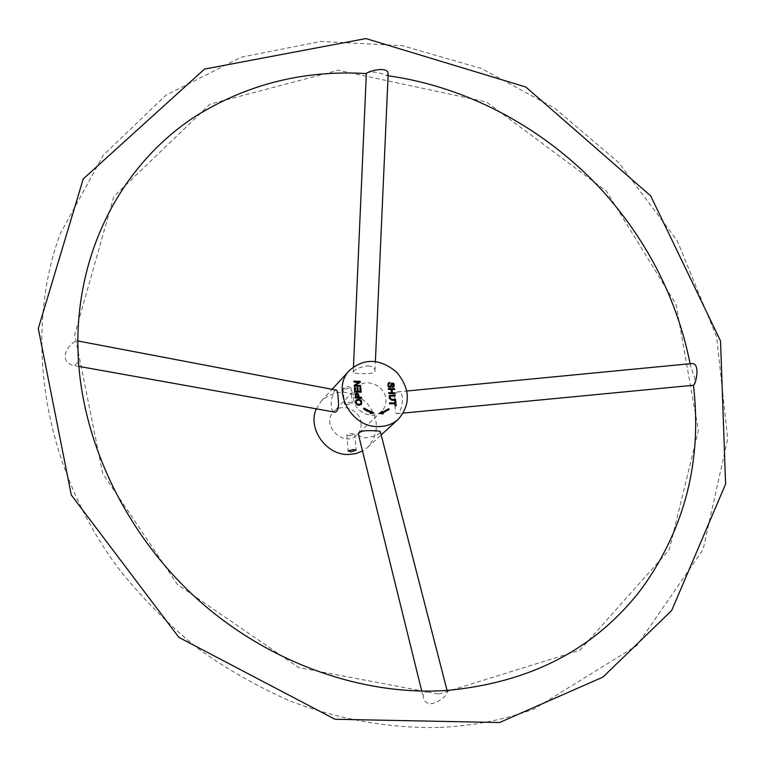 <?xml version="1.0" encoding="UTF-8"?>
<svg xmlns="http://www.w3.org/2000/svg" width="766" height="766" viewBox="0 0 766 766"><rect width="100%" height="100%" fill="white"/><g stroke="black" fill="none" stroke-linecap="round" stroke-linejoin="round"><path stroke-width="0.57" stroke-dasharray="3.83 2.87" d="M353.576 398.502C354.084 412.022 372.889 420.563 381.621 411.304C384.81 408.115 386.236 404.142 385.901 399.364C385.298 385.652 366.033 377.255 357.463 387.069C354.581 390.172 353.279 393.983 353.576 398.502M345.839 389.09L343.139 388.362L348.252 386.543L350.981 387.663L345.839 389.09M347.103 404.64L344.413 404.142C346.768 401.997 349.392 401.767 352.283 403.443L347.103 404.64M361.073 423.416C360.556 410.203 342.038 402.217 333.737 411.715C320.188 424.565 343.982 448.445 356.879 434.944C359.972 431.861 361.37 428.012 361.073 423.416M349.65 436.017L354.802 434.083C351.958 433.24 349.315 433.47 346.874 434.782L349.65 436.017M358.421 434.446C359.225 436.39 361.734 437.52 365.937 437.826C374.708 436.419 379.524 434.437 380.376 431.861M316.329 408.843L321.433 400.848C335.632 388.908 350.608 389.425 366.34 402.38C379.237 418.159 379.697 433.135 367.699 447.287L362.51 451.011M367.891 365.784C372.573 366.426 374.938 367.939 374.995 370.342C376.039 375.053 359.158 373.597 354.371 373.166L353.231 372.391C354.352 369.404 359.235 367.201 367.891 365.784M336.351 390.133C332.913 388.64 327.446 410.854 335.02 412.185M394.997 406.296C393.724 397.88 394.586 393.082 397.573 391.895C406.152 390.478 401.633 414.559 396.826 413.707C395.85 413.468 395.246 410.997 394.997 406.296M360.642 403.941C361.016 401.02 359.656 399.986 356.554 400.829M361.159 404.611L358.727 405.635C355.424 404.955 354.447 403.194 355.797 400.359L356.027 400.158M389.415 383.364L389.932 383.249M389.473 383.699L388.85 383.862M390.124 386.6L391.273 383.393M393.6 387.089L392.699 387.337M392.249 387.778L392.575 386.533M392.115 386.983L392.623 386.849M393.054 386.418L391.895 384.044M390.765 387.261L390.564 387.519C387.835 387.682 386.983 386.313 387.998 383.421L388.247 383.22M395.112 400.005L395.61 400.024M395.151 400.455C390.507 401.212 388.477 399.689 389.071 395.907L389.32 395.716M394.739 395.878L395.237 395.898M394.777 396.338L389.904 396.386M691.277 363.62L690.472 364.31L690.539 365.937L694.743 377.514C694.724 382.291 694.293 384.867 693.469 385.26L693.469 385.26M445.668 690.568L447.229 690.98C449.412 695.787 426.901 712.639 423.311 697.433L423.483 694.092C424.919 691.928 427.763 690.922 432.014 691.085M373.08 413.2L369.911 413.879L370.102 413.085L363.074 409.188L363.62 408.604M370.294 412.29L370.773 411.696M382.588 413.669L382.799 414.186L379.055 413.678L379.649 413.267M389.252 409.389L382.473 413.381M360.183 386.303L353.892 386.581L354.265 385.422M359.867 382.502L355.185 385.815M358.517 382.56L353.547 382.406L353.949 381.621M360.681 392.173L354.38 392.46L354.466 387.883M359.905 391.78L359.57 387.883L360.049 387.902M356.994 391.694L357.176 388.199M357.818 397.631L357.463 395.084L355.884 394.547M361.217 398.559L354.869 398.387L355.29 393.848M395.649 405.913L394.95 406.334L394.758 404.257L389.243 404.122L389.655 403.299M394.681 403.433L394.5 401.355L394.997 401.365M391.196 393.188L390.899 389.913L387.96 389.827L388.372 389.013M394.528 393.657L388.324 393.935L388.745 393.111M394.155 389.549L391.637 389.932M366.34 73.546L367.556 72.751C373.243 71.334 379.361 72.243 385.901 75.47L388.142 74.637M78.161 355.625C78.821 362.366 76.839 365.554 72.215 365.21C64.229 361.945 62.984 355.979 68.48 347.314C72.483 342.881 75.374 340.717 77.146 340.832L77.826 342.507M343.139 388.362L344.413 404.142M350.981 387.663L352.283 403.443M357.463 387.069L333.737 411.715M381.621 411.304L356.879 434.944M367.699 447.287L381.171 434.944M321.433 400.848L332.08 389.32M396.826 413.707L403.376 413.085M397.573 391.895L406.899 390.995M421.74 691.066L423.311 697.433M447.095 690.482L447.229 690.98M346.874 434.782L348.166 450.801M354.802 434.083L356.123 450.159M374.995 370.342L375.388 361.437M353.231 372.391L353.471 366.837M77.826 340.956L77.146 340.832M78.85 366.397L72.215 365.21M385.901 75.47L388.094 75.767M690.137 363.726L690.539 365.937M438.784 694.073L579.9 650.248L669.225 549.873L698.41 430.454L676.043 304.389L606.308 191.002L486.621 102.06L338.304 70.233L210.008 104.157L113.799 196.565L74.723 334.55L102.701 473.417L177.425 584.477L298.74 667.646L438.784 694.073M440.23 727.432C473.101 725.871 504.248 719.781 533.672 709.182L636.805 645.604L703.073 549.576L727.7 438.841L716.612 336.762L677.182 240.591L618.679 162.593L554.929 108.37L481.728 68.624L402.399 45.682L320.753 41.441L241.099 57.239L165.686 95.386L103.18 155.326L60.16 233.917C22.338 337.002 43.346 469.568 120.597 571.177C143.462 599.414 168.989 624.989 197.168 647.912C226.583 669.053 257.548 686.757 290.084 701.005C339.539 719.791 390.593 728.638 440.23 727.432"/><path stroke-width="1.15" d="M363.515 408.757L363.994 408.125L374.047 413.113L370.351 413.449L370.543 412.654L363.515 408.757M360.585 385.509L360.662 386.313L354.323 386.131L354.246 385.269L358.948 382.11L353.978 381.956L353.911 381.152L360.24 381.344L360.307 382.205L355.615 385.365L360.585 385.509L360.183 386.303M361.581 397.276L361.648 398.119L355.3 397.947L355.472 393.609C357.808 392.738 358.986 393.935 359.005 397.209L361.581 397.276L361.179 398.1M392.575 386.533L393.609 384.972L392.269 383.622L391.014 387.079C388.285 387.242 387.433 385.873 388.448 382.971L389.789 382.464L389.932 383.249L389.051 383.594C388.285 385.442 388.726 386.399 390.392 386.447L391.474 383.134C394.021 382.914 394.806 384.168 393.858 386.897L392.699 387.337L392.575 386.533M395.237 395.898L390.095 396.127C390.018 398.914 391.828 399.929 395.534 399.191L395.61 400.024C390.966 400.771 388.937 399.258 389.521 395.467L395.16 395.065L395.237 395.898M377.944 426.595C350.119 427.313 330.855 388.486 349.689 370.237C364.472 357.856 380.127 358.498 396.673 372.161C410.27 388.745 410.854 404.41 398.416 419.146C392.786 424.173 385.959 426.652 377.944 426.595M388.41 389.387L388.333 388.554L394.586 388.735L394.653 389.568L392.087 389.492L392.384 392.767L394.959 392.834L395.026 393.667L388.774 393.494L388.707 392.661L391.646 392.747L391.349 389.473L388.41 389.387M389.693 403.682L389.616 402.849L395.141 402.993L394.95 400.915L395.696 400.934L396.146 405.923L395.409 405.903L395.218 403.826L389.693 403.682M359.158 405.204C355.855 404.515 354.878 402.753 356.228 399.919C360.623 398.588 362.347 400.082 361.389 404.4L359.158 405.204M360.757 387.462L361.15 392.192L354.811 392.01L354.428 387.424L355.175 387.443L355.491 391.196L357.435 391.254L357.138 387.74L357.885 387.759L358.182 391.273L360.336 391.34L360.01 387.443L360.757 387.462L360.681 392.173M382.598 412.146L388.659 408.738L389.252 409.389L382.923 412.951L383.249 413.755L379.496 413.247L382.272 411.342L382.148 412.577L388.209 409.168L388.774 409.8M353.404 449.556L348.176 450.858L350.933 451.863L356.123 450.159L353.404 449.556M380.376 431.861L380.338 431.718C380.022 431.095 377.734 430.779 373.482 430.77C363.927 430.157 358.909 431.392 358.421 434.446L421.74 691.066M362.51 451.011L355.615 453.692L348.09 454.525C325.895 455.052 307.29 428.194 316.329 408.843M78.85 366.397L335.02 412.185C338.16 411.581 339.185 406.583 338.074 397.181C337.796 392.824 337.27 390.488 336.513 390.162L336.351 390.133M358.249 397.19C358.488 394.959 357.751 393.992 356.056 394.289L355.979 397.123L358.249 397.19L355.979 397.123M359.101 404.333L360.872 403.749C361.514 400.541 360.135 399.488 356.745 400.599C355.778 402.705 356.563 403.95 359.101 404.333L360.642 403.941M356.554 400.829L356.314 401.03C355.347 403.136 356.123 404.381 358.67 404.764M356.027 400.158C360.144 399.076 361.849 400.561 361.159 404.611M388.85 383.862L388.601 384.034C387.826 385.892 388.276 386.84 389.942 386.887L390.124 386.6M391.273 383.393C393.523 383.44 394.298 384.666 393.6 387.089M388.247 383.22L389.789 382.464M391.895 384.044L390.765 387.261M389.32 395.716L395.16 395.065M389.904 396.386L389.645 396.568C389.568 399.345 391.378 400.369 395.074 399.622L395.534 399.191M403.376 413.085L693.46 385.26C695.49 385.566 701.149 362.261 691.42 363.601L691.277 363.62M77.826 342.507L78.161 355.625C82.345 445.285 128.86 540.087 203.708 604.728C269.785 661.364 354.084 692.148 432.014 691.085L445.668 690.568C530.369 682.927 595.728 648.917 641.764 588.547C685.024 528.425 702.259 460.663 693.46 385.26M370.773 411.696L373.08 413.2M363.62 408.604L370.294 412.29L370.734 411.859M379.649 413.267L381.822 411.773L382.148 412.577M382.923 412.951L382.588 413.669M355.615 385.365L355.185 385.815L360.154 385.959M353.949 381.621L359.809 381.794L359.867 382.502M354.265 385.422L358.948 382.11M357.176 388.199L357.741 391.723L360.336 391.34M354.466 387.883L355.06 391.646L357.435 391.254M355.884 394.547L355.548 397.573M355.29 393.848C357.54 393.351 358.632 394.614 358.565 397.65L361.15 397.717M394.997 401.365L395.649 405.913M389.655 403.299L395.141 402.993M388.745 393.111L391.646 392.747M392.087 389.492L391.933 393.207L394.528 393.657M388.372 389.013L394.155 389.549M388.142 74.637L388.151 74.484C388.984 65.043 366.617 71.688 366.349 73.584C304.217 69.85 247.274 84.069 195.512 116.25C125.126 162.086 77.826 245.493 77.826 342.9M381.171 434.944L398.416 419.146M332.08 389.32L349.689 370.237M406.899 390.995L691.42 363.601M380.338 431.718L447.095 690.482M375.388 361.437L388.151 74.484M353.471 366.837L366.34 73.584M336.513 390.162L77.826 340.956M388.094 75.767C468.974 87.075 546.484 129.473 603.062 191.423C648.026 241.817 677.048 299.257 690.137 363.726M671.686 610.492L725.603 484.064L720.528 340.975L650.669 195.847L525.84 87.027L365.918 38.568L204.551 69.064L83.226 178.938L38.3 328.509L71.267 494.941L178.871 637.369L334.962 719.264L499.537 722.52L602.976 677.077L671.686 610.492"/></g></svg>
